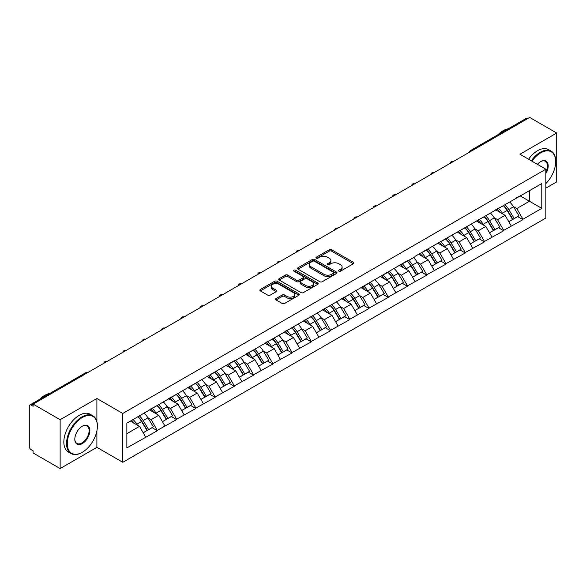 <?xml version="1.0" encoding="UTF-8"?>
<svg xmlns="http://www.w3.org/2000/svg" width="586" height="586" viewBox="0 0 586 586"><rect width="100%" height="100%" fill="white"/><g stroke="black" fill="none" stroke-linecap="round" stroke-linejoin="round"><path stroke-width="0.88" d="M338.855 271.157A1.201 0.689 0 0 0 340.554 271.157L353.417 263.729A1.714 0.989 0 0 0 353.915 263.033A1.714 0.989 0 0 0 353.417 262.338L331.625 249.753A1.714 0.989 0 0 0 329.2 249.753L316.337 257.181A1.201 0.689 0 0 0 315.986 257.672A1.201 0.689 0 0 0 316.337 258.155A1.201 0.689 0 0 0 318.03 258.155L319.7 257.195A5.479 3.164 0 0 1 327.442 257.195L329.259 258.243A5.479 3.164 0 0 1 330.863 260.484A5.479 3.164 0 0 1 329.259 262.718L327.596 263.678A1.201 0.689 0 0 0 327.244 264.169A1.201 0.689 0 0 0 327.596 264.66A1.201 0.689 0 0 0 329.288 264.66L330.958 263.7A5.479 3.164 0 0 1 338.701 263.7L340.517 264.747A5.479 3.164 0 0 1 342.121 266.982A5.479 3.164 0 0 1 340.517 269.216L338.855 270.183A1.201 0.689 0 0 0 338.503 270.673A1.201 0.689 0 0 0 338.855 271.157L338.855 270.183M276.05 298.538A1.714 0.989 0 0 0 275.552 299.241A1.714 0.989 0 0 0 276.05 299.937L282.166 303.467A1.714 0.989 0 0 0 284.591 303.467L298.875 295.219A1.714 0.989 0 0 0 299.373 294.524A1.714 0.989 0 0 0 298.875 293.82L277.083 281.243A1.714 0.989 0 0 0 274.658 281.243L260.374 289.491A1.714 0.989 0 0 0 259.876 290.187A1.714 0.989 0 0 0 260.374 290.89L267.758 295.154A1.714 0.989 0 0 0 270.183 295.154L276.292 291.623A1.714 0.989 0 0 0 276.797 290.92A1.714 0.989 0 0 0 276.292 290.224L272.629 288.107A4.578 2.644 0 0 1 271.289 286.239A4.578 2.644 0 0 1 274.116 283.8A4.578 2.644 0 0 1 279.112 284.371L293.454 292.656A4.578 2.644 0 0 1 294.795 294.524A4.578 2.644 0 0 1 291.967 296.963A4.578 2.644 0 0 1 286.979 296.391L284.591 295.014A1.714 0.989 0 0 0 282.166 295.014L276.05 298.538L276.05 299.937M96.888 398.495L60.138 419.715L33.124 404.12L529.685 117.434L556.7 133.029L519.943 154.25L545.844 169.2L122.789 413.452L96.888 398.495L96.888 421.59M319.817 281.734A1.714 0.989 0 0 0 322.241 281.734L336.525 273.486A1.714 0.989 0 0 0 337.023 272.783A1.714 0.989 0 0 0 336.525 272.087L314.733 259.503A1.714 0.989 0 0 0 312.309 259.503L298.025 267.751A1.714 0.989 0 0 0 297.527 268.454A1.714 0.989 0 0 0 298.025 269.15L319.817 281.734M294.326 271.421A1.201 0.689 0 0 1 295.542 271.589L317.678 284.364L303.416 292.597A1.714 0.989 0 0 1 300.992 292.597L279.2 280.02L279.2 278.621A1.714 0.989 0 0 0 278.702 279.317A1.714 0.989 0 0 0 279.2 280.02M279.2 278.621L285.316 275.09A1.714 0.989 0 0 1 287.733 275.09L296.575 280.196A1.714 0.989 0 0 0 298.992 280.196L303.05 277.852A1.714 0.989 0 0 0 303.548 277.156A1.714 0.989 0 0 0 303.05 276.453L293.85 271.142A1.201 0.689 0 0 1 293.498 270.651A1.201 0.689 0 0 1 294.238 270.014A1.201 0.689 0 0 1 295.542 270.161L317.7 282.957A1.714 0.989 0 0 1 318.198 283.653A1.714 0.989 0 0 1 317.7 284.349L317.7 282.957M60.138 419.715L60.138 468.566L96.888 447.345L122.789 462.303L122.789 413.452M122.789 462.303L545.844 218.051L545.844 169.2M137.922 416.749A11.683 6.746 -120 0 1 141.922 421.429L147.372 430.417L152.118 427.677L157.385 430.717L151.225 419.613L147.804 417.635M157.385 430.717L126.862 447.916L126.862 423.136L234.349 360.646L234.349 361.079L407.519 260.667L407.519 261.1L415.042 256.756L415.042 256.324L541.779 183.586L541.779 208.367L522.968 219.23L516.801 208.543L513.38 206.572M503.499 205.686A11.683 6.746 -120 0 1 507.505 210.359L512.948 219.354L517.702 216.615L522.968 219.655L522.968 219.23M522.968 219.655L503.726 230.335L497.558 219.655L494.145 217.684M484.263 216.791A11.683 6.746 -120 0 1 488.263 221.471L493.712 230.466L498.459 227.72L503.726 230.759L503.726 230.335M503.726 230.759L484.483 241.447L478.315 230.759L474.902 228.789M465.02 227.903A11.683 6.746 -120 0 1 469.02 232.576L474.47 241.571L479.216 238.832L484.483 241.871L484.483 241.447M484.483 241.871L465.24 252.551L459.08 241.871L455.659 239.901M445.778 239.007A11.683 6.746 -120 0 1 449.777 243.688L455.227 252.683L459.973 249.936L465.24 252.984L465.24 252.551M465.24 252.984L446.005 263.663L439.837 252.984L436.416 251.006M426.535 250.119A11.683 6.746 -120 0 1 430.542 254.793L435.984 263.788L440.738 261.048L446.005 264.088L446.005 263.663M446.005 264.088L426.762 274.768L420.594 264.088L417.181 262.118M407.299 261.224A11.683 6.746 -120 0 1 411.299 265.905L416.741 274.9L421.495 272.153L426.762 275.2L426.762 274.768M426.762 275.2L407.519 285.88L401.351 275.2L397.938 273.223M388.057 272.336A11.683 6.746 -120 0 1 392.056 277.017L397.506 286.005L402.252 283.265L407.519 286.305L407.519 285.88M407.519 286.305L388.276 296.985L382.116 286.305L378.695 284.335M368.814 283.441A11.683 6.746 -120 0 1 372.813 288.122L378.263 297.117L383.01 294.377L388.276 297.417L388.276 296.985M388.276 297.417L369.041 308.097L362.873 297.417L359.452 295.439M349.571 294.553A11.683 6.746 -120 0 1 353.578 299.234L359.02 308.221L363.767 305.482L369.041 308.522L369.041 308.097M369.041 308.522L349.798 319.209L343.63 308.522L340.217 306.551M330.336 305.665A11.683 6.746 -120 0 1 334.335 310.338L339.777 319.333L344.531 316.594L349.798 319.634L349.798 319.209M349.798 319.634L330.555 330.314L324.388 319.634L320.974 317.663M311.093 316.77A11.683 6.746 -120 0 1 315.092 321.45L320.542 330.438L325.289 327.699L330.555 330.738L330.555 330.314M330.555 330.738L311.312 341.426L305.152 330.738L301.731 328.768M291.85 327.882A11.683 6.746 -120 0 1 295.849 332.555L301.299 341.55L306.046 338.811L311.312 341.85L311.312 341.426M311.312 341.85L292.077 352.53L285.909 341.85L282.489 339.88M272.607 338.986A11.683 6.746 -120 0 1 276.614 343.667L282.056 352.655L286.803 349.915L292.077 352.955L292.077 352.53M292.077 352.955L272.834 363.642L266.667 352.955L263.253 350.985M253.372 350.098A11.683 6.746 -120 0 1 257.371 354.772L262.814 363.767L267.568 361.027L272.834 364.067L272.834 363.642M272.834 364.067L253.591 374.747L247.424 364.067L244.01 362.097M234.129 361.203A11.683 6.746 -120 0 1 238.128 365.884L243.578 374.879L248.325 372.132L253.591 375.179L253.591 374.747M253.591 375.179L234.349 385.859L228.188 375.179L224.768 373.201M214.886 372.315A11.683 6.746 -120 0 1 218.886 376.988L224.335 385.984L229.082 383.244L234.349 386.284L234.349 385.859M234.349 386.284L215.113 396.964L208.946 386.284L205.525 384.313M195.643 383.42A11.683 6.746 -120 0 1 199.65 388.1L205.093 397.096L209.839 394.349L215.113 397.396L215.113 396.964M215.113 397.396L195.87 408.076L189.703 397.396L186.289 395.418M176.408 394.532A11.683 6.746 -120 0 1 180.407 399.205L185.85 408.2L190.604 405.461L195.87 408.501L195.87 408.076M195.87 408.501L176.628 419.18L170.46 408.501L167.047 406.53M157.165 405.637A11.683 6.746 -120 0 1 161.165 410.317L166.614 419.312L171.361 416.565L176.628 419.613L176.628 419.18M176.628 419.613L157.385 430.292M150.851 408.86L157.385 405.512M151.225 419.613L158.747 415.269L149.247 409.782M164.915 425.949L158.747 415.269M170.094 397.748L176.628 394.4M170.46 408.501L177.983 404.157L168.49 398.678M184.151 414.837L177.983 404.157M189.337 386.643L195.87 383.295M189.703 397.396L197.226 393.052L187.732 387.566M203.393 403.732L197.226 393.052M208.572 375.531L215.113 372.183M208.946 386.284L216.468 381.94L206.968 376.461M222.636 392.62L216.468 381.94M227.815 364.426L234.349 361.079M228.188 375.179L235.711 370.835L226.211 365.349M241.879 381.515L235.711 370.835M247.058 353.314L253.591 349.967M247.424 364.067L254.947 359.723L245.453 354.237M261.114 370.403L254.947 359.723M266.3 342.202L272.834 338.862M266.667 352.955L274.189 348.611L264.696 343.132M280.357 359.299L274.189 348.611M285.536 331.097L292.077 327.75M285.909 341.85L293.432 337.507L283.932 332.02M299.6 348.187L293.432 337.507M304.779 319.985L311.312 316.638M305.152 330.738L312.675 326.395L303.174 320.916M318.843 337.082L312.675 326.395M324.021 308.881L330.555 305.533M324.388 319.634L331.91 315.29L322.417 309.804M338.078 325.97L331.91 315.29M343.264 297.769L349.798 294.421M343.63 308.522L351.153 304.178L341.66 298.699M357.321 314.865L351.153 304.178M362.5 286.664L369.041 283.316M362.873 297.417L370.396 293.073L360.895 287.587M376.564 303.753L370.396 293.073M381.742 275.552L388.276 272.204M382.116 286.305L389.639 281.961L380.138 276.482M395.806 292.641L389.639 281.961M400.985 264.447L407.519 261.1M401.351 275.2L408.874 270.857L399.381 265.37M415.042 281.536L408.874 270.857M420.228 253.335L426.762 249.988M420.594 264.088L428.117 259.745L418.624 254.265M434.285 270.424L428.117 259.745M439.463 242.23L446.005 238.883M439.837 252.984L447.36 248.64L437.859 243.153M453.527 259.32L447.36 248.64M458.706 231.118L465.24 227.771M459.08 241.871L466.603 237.528L457.102 232.041M472.77 248.208L466.603 237.528M477.949 220.014L484.483 216.666M478.315 230.759L485.838 226.416L476.345 220.937M492.006 237.103L485.838 226.416M497.192 208.902L503.726 205.554M497.558 219.655L505.081 215.311L495.588 209.825M511.248 225.991L505.081 215.311M527.84 118.504L471.964 150.756M471.181 151.21A2.615 1.509 120 0 1 471.84 150.69A2.615 1.509 60 0 0 470.536 150.558L526.404 118.299A2.615 1.509 60 0 1 527.715 118.431M516.427 197.79L522.968 194.449M516.801 208.543L529.444 201.247L529.444 190.706L541.779 183.586M520.317 195.98L541.779 208.367M545.844 188.143L556.7 181.88L556.7 133.029M60.138 468.566L33.124 452.971L33.124 450.839L31.153 449.696A2.615 1.509 -120 0 1 29.3 446.495L29.3 406.186A2.615 1.509 -120 0 1 29.842 404.992A2.615 1.509 -120 0 1 31.153 405.116L33.124 406.259L33.124 404.12M126.862 433.677L139.505 426.374L130.378 421.107M145.672 437.053L139.505 426.374M507.234 210.572L507.842 210.923M487.992 221.676L488.599 222.028M468.749 232.789L469.364 233.14M449.506 243.893L450.121 244.252M430.271 255.005L430.878 255.357M411.028 266.117L411.636 266.469M391.785 277.222L392.4 277.574M372.542 288.334L373.157 288.686M353.307 299.439L353.915 299.79M334.064 310.551L334.672 310.902M314.821 321.655L315.436 322.007M295.578 332.767L296.194 333.119M276.343 343.872L276.951 344.224M257.1 354.984L257.708 355.336M237.857 366.089L238.473 366.448M218.615 377.201L219.23 377.552M199.379 388.306L199.987 388.665M180.136 399.418L180.744 399.769M160.894 410.53L161.509 410.881M141.651 421.634L142.266 421.986M96.888 447.345L96.888 430.893M339.331 271.325L340.517 270.644A5.479 3.164 0 0 0 342.121 268.41L342.121 266.982M330.863 260.484L330.863 261.905A5.479 3.164 0 0 1 329.259 264.147L328.072 264.828M353.387 263.744L331.625 251.174A1.714 0.989 0 0 0 329.2 251.174L316.814 258.331M336.525 272.087L336.525 273.486L314.733 260.931A1.714 0.989 0 0 0 312.309 260.931L298.047 269.164M333.5 273.274A1.201 0.689 0 0 0 333.852 272.783A1.201 0.689 0 0 0 333.5 272.292L314.367 261.253A1.201 0.689 0 0 0 312.675 261.253L310.917 262.264A5.479 3.164 0 0 0 309.313 264.498A5.479 3.164 0 0 0 310.917 266.74L323.992 274.285A5.479 3.164 0 0 0 331.742 274.285L333.5 273.274L333.5 274.695A1.201 0.689 0 0 0 333.852 274.211L333.852 272.783M309.313 264.498L309.313 265.927A5.479 3.164 0 0 0 310.917 268.161L310.917 266.74M333.5 274.695L331.742 275.713A5.479 3.164 0 0 1 323.992 275.713L310.917 268.161M279.222 280.035L285.316 276.511L285.316 275.09M303.548 277.156L303.548 278.577A1.714 0.989 0 0 1 303.05 279.273L298.992 281.617A1.714 0.989 0 0 1 296.575 281.617L287.733 276.511A1.714 0.989 0 0 0 285.316 276.511M305.745 285.485A4.578 2.644 0 0 0 310.734 286.063A4.578 2.644 0 0 0 313.561 283.617A4.578 2.644 0 0 0 312.221 281.749L307.167 278.833A1.714 0.989 0 0 0 304.742 278.833L300.691 281.17A1.714 0.989 0 0 0 300.186 281.873A1.714 0.989 0 0 0 300.691 282.569L305.745 285.485L305.745 286.913A4.578 2.644 0 0 0 310.734 287.484A4.578 2.644 0 0 0 313.561 285.045L313.561 283.617M300.186 281.873L300.186 283.294A1.714 0.989 0 0 0 300.691 283.99L300.691 282.569M305.745 286.913L300.691 283.99M294.795 294.524L294.795 295.945A4.578 2.644 0 0 1 291.967 298.391A4.578 2.644 0 0 1 286.979 297.813L284.591 296.435A1.714 0.989 0 0 0 282.166 296.435L276.072 299.951M271.289 286.239L271.289 287.66A4.578 2.644 0 0 0 272.629 289.535L272.629 288.107M276.27 291.638L272.629 289.535M298.875 293.82L298.875 295.219L277.083 282.664A1.714 0.989 0 0 0 274.658 282.664L260.396 290.898M509.761 202.067A14.306 8.255 60 0 1 513.512 206.785L508.765 209.524A14.306 8.255 -120 0 0 505.015 204.807M508.765 209.524L514.208 218.519L518.962 215.773L513.512 206.785M512.948 219.354L514.208 218.519M517.702 216.615L518.962 215.773M496.84 209.107A11.683 6.746 60 0 1 500.063 212.41M498.664 208.477A14.306 8.255 60 0 1 502.414 213.194L502.949 214.08M508.802 221.75L512.603 219.442L507.161 210.447A14.306 8.255 -120 0 0 503.411 205.737M512.603 219.442L508.751 221.669M490.519 213.179A14.306 8.255 60 0 1 494.269 217.889L489.522 220.636A14.306 8.255 -120 0 0 485.772 215.919M489.522 220.636L494.965 229.624L499.719 226.885L494.269 217.889M493.712 230.466L494.965 229.624M498.459 227.72L499.719 226.885M477.597 220.211A11.683 6.746 60 0 1 480.82 223.522M479.421 219.589A14.306 8.255 60 0 1 483.172 224.299L483.706 225.185M489.559 232.862L493.368 230.554L487.918 221.559A14.306 8.255 -120 0 0 484.168 216.842M493.368 230.554L489.515 232.774M471.283 224.284A14.306 8.255 60 0 1 475.026 229.001L470.28 231.741A14.306 8.255 -120 0 0 466.529 227.031M470.28 231.741L475.729 240.736L480.476 237.997L475.026 229.001M474.47 241.571L475.729 240.736M479.216 238.832L480.476 237.997M458.355 231.324A11.683 6.746 60 0 1 461.578 234.627M460.178 230.694A14.306 8.255 60 0 1 463.929 235.411L464.464 236.297M470.316 243.966L474.125 241.659L468.675 232.664A14.306 8.255 -120 0 0 464.932 227.954M474.125 241.659L470.272 243.886M452.04 235.396A14.306 8.255 60 0 1 455.791 240.106L451.037 242.853A14.306 8.255 -120 0 0 447.294 238.136M451.037 242.853L456.487 251.841L461.233 249.101L455.791 240.106M455.227 252.683L456.487 251.841M459.973 249.936L461.233 249.101M439.112 242.428A11.683 6.746 60 0 1 442.335 245.739M440.943 241.806A14.306 8.255 60 0 1 444.686 246.516L445.228 247.402M451.081 255.078L454.883 252.771L449.44 243.776A14.306 8.255 -120 0 0 445.69 239.059M454.883 252.771L451.03 254.991M432.798 246.501A14.306 8.255 60 0 1 436.548 251.218L431.801 253.958A14.306 8.255 -120 0 0 428.051 249.248M431.801 253.958L437.244 262.953L441.998 260.213L436.548 251.218M435.984 263.788L437.244 262.953M440.738 261.048L441.998 260.213M419.876 253.54A11.683 6.746 60 0 1 423.099 256.844M421.7 252.91A14.306 8.255 60 0 1 425.443 257.628L425.985 258.514M431.838 266.183L435.64 263.876L430.197 254.888A14.306 8.255 -120 0 0 426.447 250.171M435.64 263.876L431.787 266.103M413.555 257.613A14.306 8.255 60 0 1 417.305 262.323L412.559 265.07A14.306 8.255 -120 0 0 408.808 260.352M412.559 265.07L418.001 274.058L422.755 271.318L417.305 262.323M416.741 274.9L418.001 274.058M421.495 272.153L422.755 271.318M400.634 264.645A11.683 6.746 60 0 1 403.857 267.956M402.457 264.022A14.306 8.255 60 0 1 406.208 268.732L406.743 269.619M412.595 277.295L416.404 274.988L410.954 265.993A14.306 8.255 -120 0 0 407.204 261.283M416.404 274.988L412.551 277.215M545.844 183.594A21.279 12.284 120 0 0 555.711 161.582A21.279 12.284 120 0 0 540.666 152.895A21.279 12.284 120 0 0 531.927 161.165M531.297 160.798A21.807 12.592 -60 0 1 540.299 152.257A21.807 12.592 -60 0 1 551.199 151.173A21.807 12.592 -60 0 1 555.711 161.157A21.807 12.592 -60 0 1 555.711 161.37M537.399 164.329A10.643 6.146 -60 0 1 540.666 161.582L540.666 161.582A10.643 6.146 -60 0 1 547.654 163.018A10.643 6.146 -60 0 1 545.844 173.581M545.844 172.064A10.116 5.838 120 0 0 545.354 161.297A10.116 5.838 120 0 0 540.475 161.692M497.858 134.78A21.807 12.592 -60 0 1 503.044 130.751A21.807 12.592 -60 0 1 508.23 128.795M528.579 159.231A21.807 12.592 -60 0 1 537.582 150.69A21.807 12.592 -60 0 1 548.481 149.606L551.199 151.173M81.967 452.473L82.333 452.26A21.279 12.284 120 0 0 97.386 426.198A21.279 12.284 120 0 0 82.333 417.51A21.279 12.284 120 0 0 67.287 443.573A21.279 12.284 120 0 0 82.333 452.26L81.967 452.473A21.807 12.592 -60 0 1 71.067 453.557A21.807 12.592 -60 0 1 67.72 436.079A21.807 12.592 -60 0 1 81.967 416.866A21.807 12.592 -60 0 1 92.866 415.789A21.807 12.592 -60 0 1 97.386 425.773A21.807 12.592 -60 0 1 97.386 425.985M82.333 426.198L82.333 426.198A10.643 6.146 -60 0 1 89.863 430.542A10.643 6.146 -60 0 1 82.333 443.573A10.643 6.146 -60 0 1 74.81 439.229A10.643 6.146 -60 0 1 82.333 426.198L82.333 426.198M74.818 439.009A10.116 5.838 120 0 0 76.905 443.434A10.116 5.838 120 0 0 81.967 442.928A10.116 5.838 120 0 0 88.574 434.014A10.116 5.838 120 0 0 87.021 425.912A10.116 5.838 120 0 0 82.15 426.308M39.533 399.396A21.807 12.592 -60 0 1 44.719 395.367A21.807 12.592 -60 0 1 49.905 393.404M71.067 453.557L68.35 451.989A21.807 12.592 -60 0 1 65.009 434.519A21.807 12.592 -60 0 1 79.249 415.306A21.807 12.592 -60 0 1 90.156 414.221L92.866 415.789M394.319 268.718A14.306 8.255 60 0 1 398.062 273.435L393.316 276.174A14.306 8.255 -120 0 0 389.565 271.465M393.316 276.174L398.766 285.17L403.512 282.43L398.062 273.435M397.506 286.005L398.766 285.17M402.252 283.265L403.512 282.43M381.391 275.757A11.683 6.746 60 0 1 384.614 279.061M383.215 275.127A14.306 8.255 60 0 1 386.965 279.844L387.5 280.731M393.353 288.4L397.162 286.093L391.712 277.105A14.306 8.255 -120 0 0 387.969 272.387M397.162 286.093L393.309 288.319M375.077 279.83A14.306 8.255 60 0 1 378.827 284.547L374.073 287.286A14.306 8.255 -120 0 0 370.33 282.569M374.073 287.286L379.523 296.282L384.27 293.535L378.827 284.547M378.263 297.117L379.523 296.282M383.01 294.377L384.27 293.535M362.148 286.869A11.683 6.746 60 0 1 365.371 290.173M363.979 286.239A14.306 8.255 60 0 1 367.722 290.949L368.264 291.835M374.11 299.512L377.919 297.205L372.476 288.209A14.306 8.255 -120 0 0 368.726 283.499M377.919 297.205L374.066 299.431M355.834 290.942A14.306 8.255 60 0 1 359.584 295.652L354.838 298.391A14.306 8.255 -120 0 0 351.087 293.681M354.838 298.391L360.28 307.386L365.027 304.647L359.584 295.652M359.02 308.221L360.28 307.386M363.767 305.482L365.027 304.647M342.913 297.974A11.683 6.746 60 0 1 346.136 301.277M344.736 297.344A14.306 8.255 60 0 1 348.48 302.061L349.022 302.947M354.874 310.617L358.676 308.309L353.233 299.321A14.306 8.255 -120 0 0 349.483 294.604M358.676 308.309L354.823 310.536M336.591 302.046A14.306 8.255 60 0 1 340.341 306.764L335.595 309.503A14.306 8.255 -120 0 0 331.844 304.786M335.595 309.503L341.037 318.498L345.791 315.751L340.341 306.764M339.777 319.333L341.037 318.498M344.531 316.594L345.791 315.751M323.67 309.086A11.683 6.746 60 0 1 326.893 312.389M325.494 308.456A14.306 8.255 60 0 1 329.244 313.173L329.779 314.059M335.632 321.729L339.44 319.421L333.991 310.426A14.306 8.255 -120 0 0 330.24 305.716M339.44 319.421L335.588 321.648M317.356 313.158A14.306 8.255 60 0 1 321.099 317.868L316.352 320.608A14.306 8.255 -120 0 0 312.602 315.898M316.352 320.608L321.802 329.603L326.549 326.863L321.099 317.868M320.542 330.438L321.802 329.603M325.289 327.699L326.549 326.863M304.427 320.19A11.683 6.746 60 0 1 307.65 323.501M306.251 319.568A14.306 8.255 60 0 1 310.001 324.278L310.536 325.164M316.389 332.833L320.198 330.533L314.748 321.538A14.306 8.255 -120 0 0 311.005 316.821M320.198 330.533L316.345 332.753M298.113 324.263A14.306 8.255 60 0 1 301.863 328.98L297.109 331.72A14.306 8.255 -120 0 0 293.366 327.003M297.109 331.72L302.559 340.715L307.306 337.968L301.863 328.98M301.299 341.55L302.559 340.715M306.046 338.811L307.306 337.968M285.184 331.302A11.683 6.746 60 0 1 288.407 334.606M287.015 330.672A14.306 8.255 60 0 1 290.759 335.39L291.301 336.276M297.146 343.945L300.955 341.638L295.505 332.643A14.306 8.255 -120 0 0 291.762 327.933M300.955 341.638L297.102 343.865M278.87 335.375A14.306 8.255 60 0 1 282.62 340.085L277.874 342.825A14.306 8.255 -120 0 0 274.123 338.115M277.874 342.825L283.316 351.82L288.063 349.08L282.62 340.085M282.056 352.655L283.316 351.82M286.803 349.915L288.063 349.08M265.941 342.407A11.683 6.746 60 0 1 269.172 345.718M267.773 341.785A14.306 8.255 60 0 1 271.516 346.494L272.058 347.381M277.911 355.057L281.712 352.75L276.27 343.755A14.306 8.255 -120 0 0 272.519 339.038M281.712 352.75L277.859 354.97M259.627 346.48A14.306 8.255 60 0 1 263.378 351.197L258.631 353.937A14.306 8.255 -120 0 0 254.881 349.227M258.631 353.937L264.074 362.932L268.827 360.185L263.378 351.197M262.814 363.767L264.074 362.932M267.568 361.027L268.827 360.185M246.706 353.519A11.683 6.746 60 0 1 249.929 356.823M248.53 352.889A14.306 8.255 60 0 1 252.28 357.607L252.815 358.493M258.668 366.162L262.477 363.855L257.027 354.86A14.306 8.255 -120 0 0 253.277 350.15M262.477 363.855L258.616 366.082M240.392 357.592A14.306 8.255 60 0 1 244.135 362.302L239.388 365.049A14.306 8.255 -120 0 0 235.638 360.331M239.388 365.049L244.838 374.036L249.585 371.297L244.135 362.302M243.578 374.879L244.838 374.036M248.325 372.132L249.585 371.297M227.463 364.624A11.683 6.746 60 0 1 230.686 367.935M229.287 364.001A14.306 8.255 60 0 1 233.038 368.711L233.572 369.598M239.425 377.274L243.234 374.967L237.784 365.972A14.306 8.255 -120 0 0 234.041 361.254M243.234 374.967L239.381 377.186M221.149 368.697A14.306 8.255 60 0 1 224.899 373.414L220.146 376.153A14.306 8.255 -120 0 0 216.402 371.443M220.146 376.153L225.595 385.149L230.342 382.409L224.899 373.414M224.335 385.984L225.595 385.149M229.082 383.244L230.342 382.409M208.22 375.736A11.683 6.746 60 0 1 211.443 379.039M210.044 375.106A14.306 8.255 60 0 1 213.795 379.823L214.337 380.71M220.182 388.379L223.991 386.071L218.541 377.084A14.306 8.255 -120 0 0 214.798 372.366M223.991 386.071L220.138 388.298M201.906 379.809A14.306 8.255 60 0 1 205.657 384.519L200.91 387.265A14.306 8.255 -120 0 0 197.16 382.548M200.91 387.265L206.353 396.253L211.099 393.514L205.657 384.519M205.093 397.096L206.353 396.253M209.839 394.349L211.099 393.514M188.978 386.841A11.683 6.746 60 0 1 192.208 390.151M190.809 386.218A14.306 8.255 60 0 1 194.552 390.928L195.094 391.814M200.947 399.491L204.748 397.183L199.306 388.188A14.306 8.255 -120 0 0 195.556 383.478M204.748 397.183L200.895 399.403M182.664 390.913A14.306 8.255 60 0 1 186.414 395.631L181.667 398.37A14.306 8.255 -120 0 0 177.917 393.66M181.667 398.37L187.11 407.365L191.864 404.626L186.414 395.631M185.85 408.2L187.11 407.365M190.604 405.461L191.864 404.626M169.742 397.953A11.683 6.746 60 0 1 172.965 401.256M171.566 397.323A14.306 8.255 60 0 1 175.317 402.04L175.851 402.926M181.704 410.596L185.513 408.288L180.063 399.3A14.306 8.255 -120 0 0 176.313 394.583M185.513 408.288L181.653 410.515M163.428 402.025A14.306 8.255 60 0 1 167.171 406.735L162.425 409.482A14.306 8.255 -120 0 0 158.674 404.765M162.425 409.482L167.874 418.47L172.621 415.73L167.171 406.735M166.614 419.312L167.874 418.47M171.361 416.565L172.621 415.73M150.499 409.057A11.683 6.746 60 0 1 153.722 412.368M152.323 408.435A14.306 8.255 60 0 1 156.074 413.145L156.609 414.031M162.461 421.708L166.27 419.4L160.82 410.405A14.306 8.255 -120 0 0 157.07 405.695M166.27 419.4L162.417 421.627M144.185 413.137A14.306 8.255 60 0 1 147.936 417.847L143.182 420.587A14.306 8.255 -120 0 0 139.439 415.877M143.182 420.587L148.632 429.582L153.378 426.842L147.936 417.847M147.372 430.417L148.632 429.582M152.118 427.677L153.378 426.842M131.572 420.418A11.683 6.746 60 0 1 134.48 423.473M133.081 419.539A14.306 8.255 60 0 1 136.831 424.257L137.373 425.143M143.218 432.812L147.027 430.505L141.578 421.517A14.306 8.255 -120 0 0 137.835 416.8M147.027 430.505L143.174 432.732M87.146 372.93L31.153 405.116M87.688 372.623A2.615 1.509 -60 0 0 87.021 372.864A2.615 1.509 -120 0 0 85.717 372.733L29.842 404.992M451.938 162.322A2.615 1.509 120 0 1 452.604 161.795A2.615 1.509 -60 0 1 453.264 161.553M432.695 173.434A2.615 1.509 120 0 1 433.362 172.907A2.615 1.509 -60 0 1 434.021 172.665M413.452 184.539A2.615 1.509 120 0 1 414.119 184.011A2.615 1.509 -60 0 1 414.785 183.77M394.217 195.651A2.615 1.509 120 0 1 394.876 195.123A2.615 1.509 -60 0 1 395.543 194.882M374.974 206.755A2.615 1.509 120 0 1 375.641 206.228A2.615 1.509 -60 0 1 376.3 205.986M355.731 217.867A2.615 1.509 120 0 1 356.398 217.34A2.615 1.509 -60 0 1 357.057 217.098M336.489 228.972A2.615 1.509 120 0 1 337.155 228.445A2.615 1.509 -60 0 1 337.822 228.21M317.253 240.084A2.615 1.509 120 0 1 317.912 239.557A2.615 1.509 -60 0 1 318.579 239.315M298.01 251.189A2.615 1.509 120 0 1 298.677 250.669A2.615 1.509 -60 0 1 299.336 250.427M278.768 262.301A2.615 1.509 120 0 1 279.434 261.774A2.615 1.509 -60 0 1 280.093 261.532M259.525 273.406A2.615 1.509 120 0 1 260.191 272.886A2.615 1.509 -60 0 1 260.858 272.644M240.289 284.518A2.615 1.509 120 0 1 240.949 283.99A2.615 1.509 -60 0 1 241.615 283.749M221.047 295.63A2.615 1.509 120 0 1 221.713 295.102A2.615 1.509 -60 0 1 222.372 294.861M201.804 306.734A2.615 1.509 120 0 1 202.47 306.207A2.615 1.509 -60 0 1 203.13 305.965M182.561 317.846A2.615 1.509 120 0 1 183.228 317.319A2.615 1.509 -60 0 1 183.894 317.077M163.326 328.951A2.615 1.509 120 0 1 163.985 328.424A2.615 1.509 -60 0 1 164.651 328.182M144.083 340.063A2.615 1.509 120 0 1 144.749 339.536A2.615 1.509 -60 0 1 145.409 339.294M124.84 351.168A2.615 1.509 120 0 1 125.507 350.64A2.615 1.509 -60 0 1 126.166 350.406M105.597 362.28A2.615 1.509 120 0 1 106.264 361.752A2.615 1.509 -60 0 1 106.93 361.511M340.517 270.644L340.517 269.216M327.596 264.66L327.596 263.678M329.259 264.147L329.259 262.718M316.337 258.155L316.337 257.181M329.2 251.174L329.2 249.753M331.625 251.174L331.625 249.753M353.417 263.729L353.417 262.338M298.025 269.15L298.025 267.751M312.309 260.931L312.309 259.503M314.733 260.931L314.733 259.503M323.992 275.713L323.992 274.285M331.742 275.713L331.742 274.285M287.733 276.511L287.733 275.09M296.575 281.617L296.575 280.196M298.992 281.617L298.992 280.196M303.05 279.273L303.05 277.852M295.542 271.589L295.542 270.161M282.166 296.435L282.166 295.014M284.591 296.435L284.591 295.014M286.979 297.813L286.979 296.391M276.292 291.623L276.292 290.224M260.374 290.89L260.374 289.491M274.658 282.664L274.658 281.243M277.083 282.664L277.083 281.243M507.161 210.447L502.414 213.194M487.918 221.559L483.172 224.299M468.675 232.664L463.929 235.411M449.44 243.776L444.686 246.516M430.197 254.888L425.443 257.628M410.954 265.993L406.208 268.732M391.712 277.105L386.965 279.844M372.476 288.209L367.722 290.949M353.233 299.321L348.48 302.061M333.991 310.426L329.244 313.173M314.748 321.538L310.001 324.278M295.505 332.643L290.759 335.39M276.27 343.755L271.516 346.494M257.027 354.86L252.28 357.607M237.784 365.972L233.038 368.711M218.541 377.084L213.795 379.823M199.306 388.188L194.552 390.928M180.063 399.3L175.317 402.04M160.82 410.405L156.074 413.145M141.578 421.517L136.831 424.257M470.536 150.558A2.615 2.615 0 0 0 469.276 152.309M453.439 161.458A2.615 2.615 0 0 0 450.033 163.421M434.197 172.562A2.615 2.615 0 0 0 430.798 174.525M414.961 183.674A2.615 2.615 0 0 0 411.555 185.637M395.718 194.779A2.615 2.615 0 0 0 392.312 196.75M376.476 205.891A2.615 2.615 0 0 0 373.07 207.854M357.233 216.996A2.615 2.615 0 0 0 353.834 218.966M337.997 228.108A2.615 2.615 0 0 0 334.591 230.071M318.755 239.213A2.615 2.615 0 0 0 315.349 241.183M299.512 250.325A2.615 2.615 0 0 0 296.106 252.288M280.269 261.429A2.615 2.615 0 0 0 276.87 263.4M261.034 272.541A2.615 2.615 0 0 0 257.628 274.504M241.791 283.653A2.615 2.615 0 0 0 238.385 285.616M222.548 294.758A2.615 2.615 0 0 0 219.142 296.721M203.305 305.87A2.615 2.615 0 0 0 199.907 307.833M184.07 316.975A2.615 2.615 0 0 0 180.664 318.938M164.827 328.087A2.615 2.615 0 0 0 161.421 330.05M145.584 339.191A2.615 2.615 0 0 0 142.178 341.162M126.342 350.303A2.615 2.615 0 0 0 122.943 352.267M107.106 361.408A2.615 2.615 0 0 0 103.7 363.379M87.863 372.52A2.615 2.615 0 0 0 85.717 372.733M555.711 161.582L555.711 161.157M97.386 426.198L97.386 425.773"/></g></svg>

